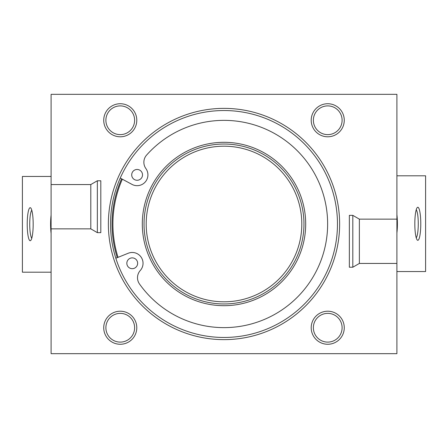 <?xml version="1.0" encoding="UTF-8"?>
<svg xmlns="http://www.w3.org/2000/svg" width="448" height="448" viewBox="0 0 448 448"><rect width="100%" height="100%" fill="white"/><g stroke="black" fill="none" stroke-linecap="round" stroke-linejoin="round"><path stroke-width="0.67" d="M396.9 263.441L396.9 353.674L51.1 353.674L51.1 94.326L396.9 94.326L396.9 263.441L359.363 263.441L352.811 267.226L349.356 267.226L349.356 215.354L352.811 215.354L359.363 219.139L396.9 219.139M115.825 258.238L128.201 253.254A10.808 10.808 0 0 1 140.274 270.502A10.808 10.808 0 0 0 139.496 283.987A103.634 103.634 0 0 0 290.175 303.75A103.634 103.634 0 0 0 298.547 152.006A103.634 103.634 0 0 0 146.602 155.081A10.808 10.808 0 0 0 145.897 168.571A10.808 10.808 0 0 1 132.003 184.391L120.243 178.074M136.819 180.264A5.404 5.404 0 0 1 132.591 171.914A5.404 5.404 0 0 1 141.938 172.43A5.404 5.404 0 0 1 136.819 180.264M131.942 268.671A5.404 5.404 0 0 1 127.719 260.322A5.404 5.404 0 0 1 137.06 260.837A5.404 5.404 0 0 1 131.942 268.671M396.9 175.806L425.6 175.806L425.6 271.55L396.9 271.55M420.784 223.782A16.526 2.979 90 0 0 417.262 207.536A16.526 2.979 90 0 0 414.826 223.782A16.526 2.979 90 0 0 417.262 240.033A16.526 2.979 90 0 0 420.784 223.782M396.9 232.949A16.526 2.979 90 0 0 397.404 223.782A16.526 2.979 90 0 0 396.9 214.62M416.231 209.748A14.364 2.593 -90 0 1 418.27 223.782A14.364 2.593 -90 0 1 416.231 237.821M51.1 272.194L22.4 272.194L22.4 176.45L51.1 176.45M31.769 238.252A14.364 2.593 90 0 1 29.73 224.218A14.364 2.593 90 0 1 31.769 210.179M27.216 224.218A16.526 2.979 -90 0 0 30.738 240.464A16.526 2.979 -90 0 0 33.174 224.218A16.526 2.979 -90 0 0 30.738 207.967A16.526 2.979 -90 0 0 27.216 224.218M51.1 215.051A16.526 2.979 -90 0 0 50.596 224.218A16.526 2.979 -90 0 0 51.1 233.38M224 110.533A113.467 113.467 0 0 1 322.263 280.734A113.467 113.467 0 0 1 125.737 280.734A113.467 113.467 0 0 1 224 110.533M224 108.371A115.629 115.629 0 0 0 123.861 281.814A115.629 115.629 0 0 0 324.139 281.814A115.629 115.629 0 0 0 224 108.371M51.1 184.559L90.798 184.559L97.35 180.774L100.806 180.774L100.806 232.646L97.35 232.646L90.798 228.861L51.1 228.861M97.35 232.646L97.35 180.774M90.798 228.861L90.798 184.559M359.363 219.139L359.363 263.441M352.811 215.354L352.811 267.226M342.104 327.74A14.364 14.364 0 0 1 320.555 340.183A14.364 14.364 0 0 1 320.555 315.297A14.364 14.364 0 0 1 342.104 327.74M344.266 327.74A16.526 16.526 0 0 0 319.474 313.426A16.526 16.526 0 0 0 319.474 342.054A16.526 16.526 0 0 0 344.266 327.74M134.624 327.74A14.364 14.364 0 0 1 113.075 340.183A14.364 14.364 0 0 1 113.075 315.297A14.364 14.364 0 0 1 134.624 327.74M136.786 327.74A16.526 16.526 0 0 0 111.994 313.426A16.526 16.526 0 0 0 111.994 342.054A16.526 16.526 0 0 0 136.786 327.74M134.624 120.26A14.364 14.364 0 0 1 113.075 132.703A14.364 14.364 0 0 1 113.075 107.817A14.364 14.364 0 0 1 134.624 120.26M136.786 120.26A16.526 16.526 0 0 0 111.994 105.946A16.526 16.526 0 0 0 111.994 134.574A16.526 16.526 0 0 0 136.786 120.26M342.104 120.26A14.364 14.364 0 0 1 320.555 132.703A14.364 14.364 0 0 1 320.555 107.817A14.364 14.364 0 0 1 342.104 120.26M344.266 120.26A16.526 16.526 0 0 0 319.474 105.946A16.526 16.526 0 0 0 319.474 134.574A16.526 16.526 0 0 0 344.266 120.26M283.013 173.292A77.806 77.806 0 0 0 150.578 198.246A77.806 77.806 0 0 0 238.409 300.462A77.806 77.806 0 0 0 283.013 173.292M284.654 171.886A79.968 79.968 0 0 0 148.54 197.534A79.968 79.968 0 0 0 238.806 302.585A79.968 79.968 0 0 0 284.654 171.886M121.582 178.791A111.955 111.955 0 0 0 117.23 257.673M118.037 257.348A111.087 111.087 0 0 1 122.343 179.2M285.964 170.755A81.698 81.698 0 0 0 146.91 196.958A81.698 81.698 0 0 0 239.126 304.282A81.698 81.698 0 0 0 285.964 170.755"/></g></svg>
